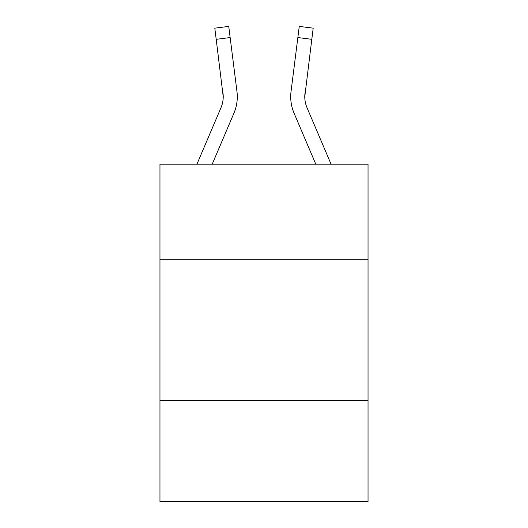 <?xml version="1.0" encoding="UTF-8"?>
<svg xmlns="http://www.w3.org/2000/svg" width="528" height="528" viewBox="0 0 528 528"><rect width="100%" height="100%" fill="white"/><g stroke="black" fill="none" stroke-linecap="round" stroke-linejoin="round"><path stroke-width="0.79" d="M368.036 259.783L368.036 164.182L159.964 164.182L159.964 259.783L368.036 259.783L368.036 501.6L159.964 501.6L159.964 259.783M368.036 400.376L159.964 400.376M233.917 113.216L212.216 164.182L233.917 113.216A42.181 42.181 0 0 0 236.953 91.41L230.149 37.561L216.203 39.323L214.79 28.162L228.743 26.4L230.149 37.561M237.237 98.743L237.29 97.027M236.742 89.72L236.953 91.41L236.742 89.72M331.063 164.182L307.019 107.712A28.116 28.116 0 0 1 304.775 96.743L311.797 39.323L297.851 37.561L299.257 26.4L313.21 28.162L311.797 39.323M294.083 113.216L315.784 164.182L294.083 113.216A42.181 42.181 0 0 1 291.047 91.41L297.851 37.561M307.019 107.712A28.116 28.116 0 0 1 304.775 96.743A28.116 28.116 0 0 0 307.019 107.712A28.116 28.116 0 0 1 304.775 96.743A28.116 28.116 0 0 0 307.019 107.712A28.116 28.116 0 0 1 304.775 96.743A28.116 28.116 0 0 0 307.019 107.712A28.116 28.116 0 0 1 304.775 96.743A28.116 28.116 0 0 0 307.019 107.712A28.116 28.116 0 0 1 304.775 96.743A28.116 28.116 0 0 0 307.019 107.712A28.116 28.116 0 0 1 304.775 96.743A28.116 28.116 0 0 0 307.019 107.712A28.116 28.116 0 0 1 304.775 96.743A28.116 28.116 0 0 0 307.019 107.712A28.116 28.116 0 0 1 304.775 96.743A28.116 28.116 0 0 0 307.019 107.712A28.116 28.116 0 0 1 304.775 96.743A28.116 28.116 0 0 0 307.019 107.712A28.116 28.116 0 0 1 304.775 96.743A28.116 28.116 0 0 0 307.019 107.712A28.116 28.116 0 0 1 304.775 96.743A28.116 28.116 0 0 0 307.019 107.712A28.116 28.116 0 0 1 304.775 96.743A28.116 28.116 0 0 0 307.019 107.712A28.116 28.116 0 0 1 304.775 96.743A28.116 28.116 0 0 0 307.019 107.712A28.116 28.116 0 0 1 304.775 96.743A28.116 28.116 0 0 0 307.019 107.712A28.116 28.116 0 0 1 304.775 96.743A28.116 28.116 0 0 0 307.019 107.712A28.116 28.116 0 0 1 304.775 96.743A28.116 28.116 0 0 0 307.019 107.712A28.116 28.116 0 0 1 304.775 96.743L304.993 93.172A28.116 28.116 0 0 0 307.019 107.712A28.116 28.116 0 0 1 304.775 96.743L304.993 93.172M196.937 164.182L220.981 107.712A28.116 28.116 0 0 0 223.225 96.749L216.203 39.323M220.981 107.712A28.116 28.116 0 0 0 223.225 96.749A28.116 28.116 0 0 1 220.981 107.712A28.116 28.116 0 0 0 223.225 96.749A28.116 28.116 0 0 1 220.981 107.712A28.116 28.116 0 0 0 223.225 96.749A28.116 28.116 0 0 1 220.981 107.712A28.116 28.116 0 0 0 223.225 96.749A28.116 28.116 0 0 1 220.981 107.712A28.116 28.116 0 0 0 223.007 93.172L223.225 96.743M237.29 96.677L237.237 98.756L237.29 96.677M290.71 96.677L290.763 98.756L290.71 96.677M214.79 28.162L228.743 26.4M299.257 26.4L313.21 28.162"/></g></svg>
